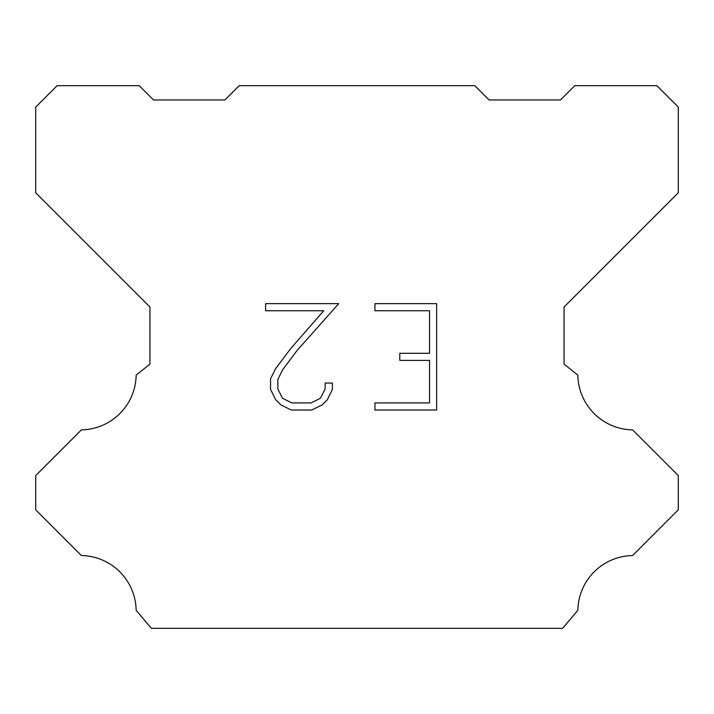 <?xml version="1.0" encoding="UTF-8"?>
<svg xmlns="http://www.w3.org/2000/svg" width="714" height="714" viewBox="0 0 714 714"><rect width="100%" height="100%" fill="white"/><g stroke="black" fill="none" stroke-linecap="round" stroke-linejoin="round"><path stroke-width="1.07" d="M429.551 402.928L429.551 360.383L399.778 360.383L399.778 353.296L429.551 353.296L429.551 310.751L374.921 310.751L374.921 303.655L436.638 303.655L436.638 410.014L374.921 410.014L374.921 402.928L429.551 402.928M332.376 383.043L332.376 389.425L327.315 399.804L322.059 404.963L311.67 410.014L291.241 410.014L280.923 404.892L275.658 399.697L270.535 389.317L270.535 378.786L275.658 368.611L290.687 348.611L323.719 310.751L265.617 310.751L265.617 303.655L338.739 303.655L297.336 350.172L282.583 369.834L277.808 379.536L277.808 388.871L282.449 398.225L291.865 402.928L311.117 402.928L320.461 398.207L325.173 388.871L325.173 383.043L332.376 383.043M239.19 85.68L474.81 85.68L489.09 99.96L560.49 99.96L574.77 85.68L656.88 85.68L678.3 107.1L678.3 192.78L564.06 307.02L564.06 364.14L577.831 375.109A55.692 55.692 0 0 0 632.595 429.873L678.291 475.569L678.291 509.841L632.595 555.554A55.692 55.692 0 0 0 577.849 610.309L562.632 628.32L151.368 628.32L136.151 610.309A55.665 55.665 0 0 0 81.405 555.554L35.709 509.841L35.709 475.569L81.405 429.873A55.719 55.719 0 0 0 136.169 375.109L149.94 364.14L149.94 307.02L35.7 192.78L35.7 107.1L57.12 85.68L139.23 85.68L153.51 99.96L224.91 99.96L239.19 85.68"/></g></svg>
